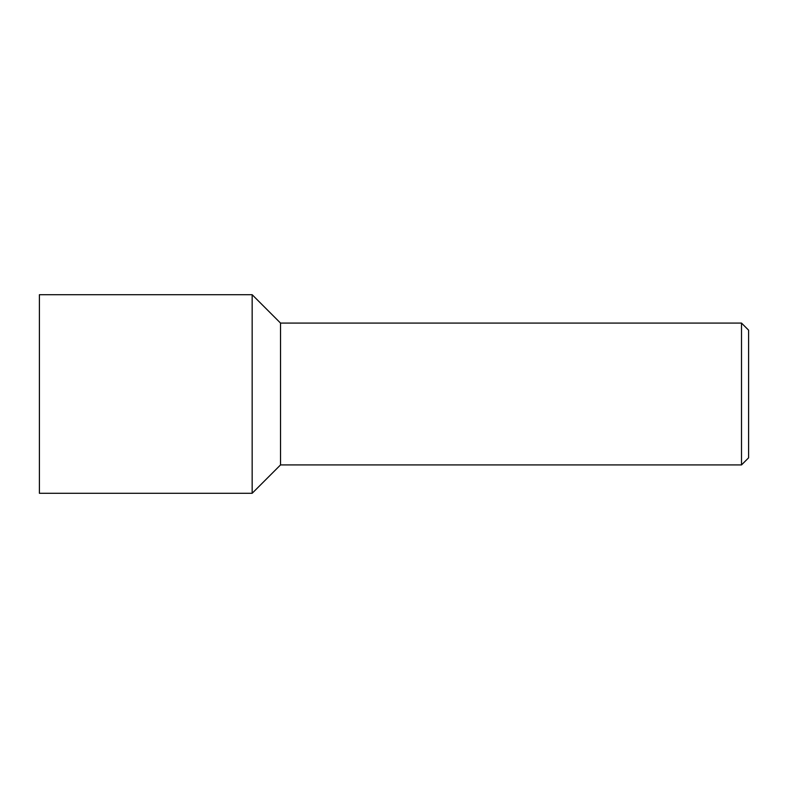 <?xml version="1.0" encoding="UTF-8"?>
<svg xmlns="http://www.w3.org/2000/svg" width="788" height="788" viewBox="0 0 788 788"><rect width="100%" height="100%" fill="white"/><g stroke="black" fill="none" stroke-linecap="round" stroke-linejoin="round"><path stroke-width="1.18" d="M280.528 323.08L252.16 294.712L39.4 294.712L39.4 493.288L252.16 493.288L252.16 294.712L252.16 493.288L280.528 464.92L741.508 464.92L741.508 323.08L280.528 323.08L280.528 464.92M741.508 464.92L748.6 457.828L748.6 330.172L741.508 323.08"/></g></svg>
